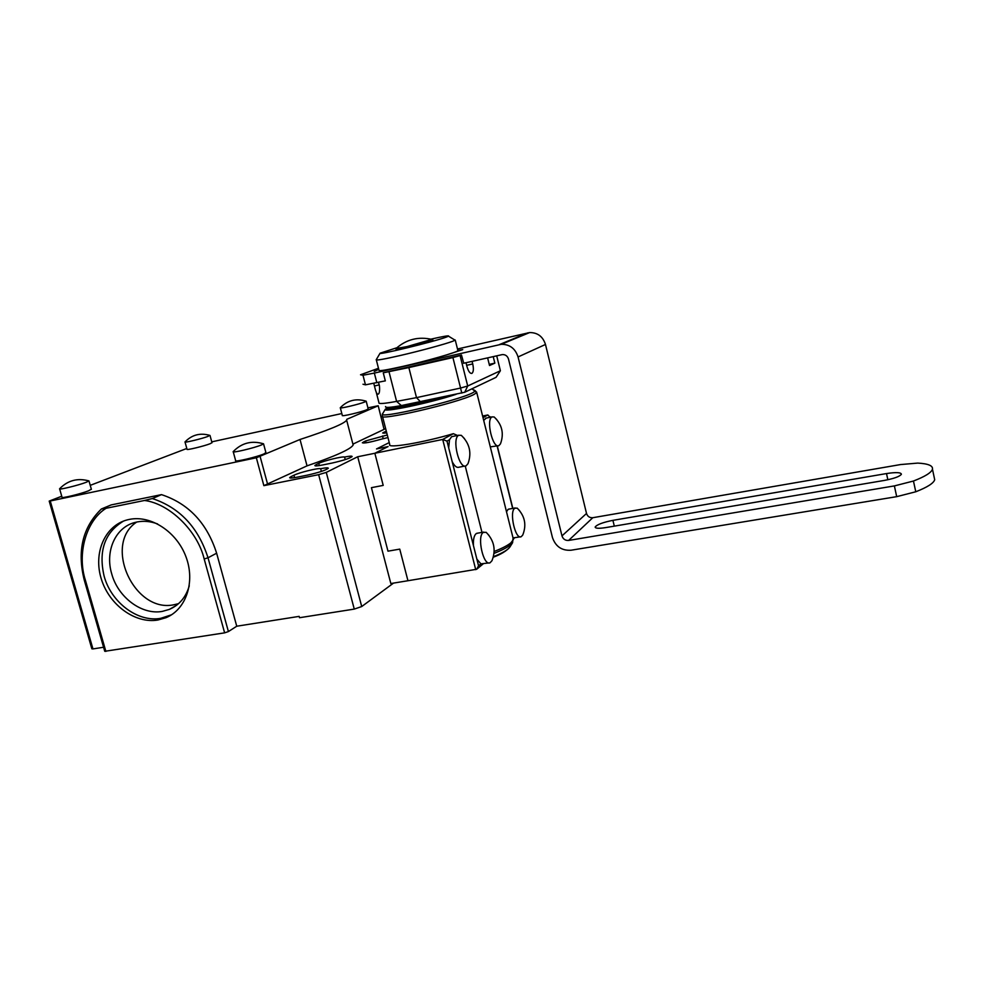 <?xml version="1.0" encoding="UTF-8"?>
<svg xmlns="http://www.w3.org/2000/svg" width="984" height="984" viewBox="0 0 984 984"><rect width="100%" height="100%" fill="white"/><g stroke="black" fill="none" stroke-linecap="round" stroke-linejoin="round"><path stroke-width="1.48" d="M605.627 527.608L884.284 480.438C894.149 478.556 899.843 476.49 901.393 474.239C900.975 472.357 896.006 472.123 886.51 473.562L612.909 520.351C602.921 522.344 597.005 524.558 595.16 527.018C595.295 528.457 598.789 528.654 605.627 527.608M457.486 348.988L529.638 332.567C537.608 332.543 542.885 336.503 545.48 344.462L586.513 513.451C587.571 516.502 589.674 517.928 592.811 517.707L900.569 464.559L917.74 463.095C928.195 463.661 933.103 465.703 932.463 469.208C931.356 472.627 925.021 476.563 913.459 481.028L894.382 485.911L568.629 540.437C565.32 540.647 563.106 539.134 561.975 535.899L518.064 356.946C515.296 348.508 509.712 344.289 501.323 344.302L374.351 373.084L362.985 375.248L360.538 374.769L378.483 368.274M463.538 363.281L502.381 354.572C505.444 354.498 507.486 355.999 508.507 359.074L552.442 537.498C555.591 546.551 561.79 550.794 571.028 550.228L896.695 496.662L915.772 491.779C927.297 487.264 933.607 483.255 934.702 479.725L934.173 477.24M362.985 384.215L365.47 384.842L385.322 380.857M445.912 355.113L462.738 349.627L457.843 350.415M378.754 369.32L374.228 371.485M123.517 521.077C104.771 532.467 98.302 550.806 104.107 576.107C111.192 602.54 137.858 622.589 160.835 618.309L171.536 614.791M129.408 519.392L127.243 519.884C104.833 525.628 93.123 553.057 101.29 578.924C109.162 604.852 135.066 623.893 157.821 620.031L166.038 617.681C186.111 609.477 195.435 582.036 186.05 557.005C176.899 531.889 151.019 514.903 129.408 519.392M365.605 401.005L365.002 401.866C359.824 404.141 338.865 409.098 340.292 407.72L340.366 407.634M368.164 408.803L367.02 409.639C361.841 411.988 340.845 416.921 342.321 415.445L340.329 407.856M262.63 443.513L263.54 443.809L261.633 444.866C254.745 447.868 231.486 453.378 233.196 451.619L233.319 451.471M265.889 452.542L264.056 453.87C257.181 456.97 233.872 462.468 235.631 460.586L233.257 451.816M209.506 435.285L208.178 436.33C202.237 438.655 183.799 443.108 185.004 441.927L185.066 441.853M211.978 442.665L210.195 443.698C204.266 446.096 185.792 450.537 187.034 449.282L185.029 442.037M88.265 480.709L88.99 480.93L86.161 482.308C78.462 485.296 58.228 490.229 59.594 488.79L59.716 488.654M91.34 489.196L88.585 490.795C80.885 493.87 60.614 498.79 62.029 497.24L59.643 488.925M157.575 523.931C150.626 521.336 143.824 520.671 137.157 521.951L134.931 522.467C115.423 527.326 104.87 551.224 111.684 573.758C117.994 597.362 141.844 615.246 162.348 611.384L169.396 609.379C179.285 605.098 185.915 597.251 189.272 585.837M136.715 522.037C102.668 544.287 134.193 613.622 174.119 604.717L178.522 603.659M84.378 580.498L104.747 651.31L224.635 632.847L228.411 631.568L236.75 626.218L299.148 616.378L299.517 617.718L354.265 609.096L318.644 474.669L263.872 485.653L256.344 457.769L50.245 500.991L92.951 648.923L103.578 647.251M61.746 496.231L49.2 501.09L91.856 648.825L92.951 648.923M211.757 441.853L341.817 413.538M367.918 407.856L378.2 405.74L384.067 429.368L353.231 443.981L353.145 445.014C350.944 449.098 335.569 456.047 307.033 465.863L263.872 485.653M384.227 429.073L385.679 428.778M105.866 651.42L85.46 580.462C76.826 554.017 86.051 520.647 106.1 508.285L101.389 508.986L111.18 504.915L161.499 494.632C188.645 503.599 207.021 523.131 216.628 553.205L236.75 626.218M106.1 508.285L144.513 500.475C169.531 503.611 197.55 530.917 204.18 558.986L224.635 632.847M90.245 485.346L186.812 448.47M393.538 583.094L361.718 606.538L354.265 609.096M291.35 476.477L293.933 475.235C299.505 472.431 318.718 467.732 320.649 468.704C325.827 467.707 328.361 467.572 328.287 468.286C325.569 470.327 318.558 472.615 307.266 475.161L297.34 477.154C292.137 478.162 289.579 478.31 289.677 477.597L291.35 476.477L291.756 478.015M316.368 464.509L318.767 463.353C323.933 460.746 342.493 456.207 344.572 457.043C349.677 456.035 352.198 455.887 352.137 456.564C349.591 458.446 342.924 460.598 332.112 463.046L322.481 465.002C317.328 466.01 314.794 466.182 314.88 465.506L316.368 464.509L316.737 465.887M386.761 432.96L382.665 432.997L386.269 431.078M387.954 437.56L381.152 439.196C370.242 442.308 363.969 443.489 362.321 442.751L365.605 440.943L387.278 434.989M318.644 474.669L326.27 472.394L357.709 456.748L374.855 453.267L388.09 446.576L376.528 448.938L389.246 442.579L376.528 448.938L388.09 446.576L374.855 453.267L383.207 485.395L371.423 487.67L383.207 485.395L374.855 453.267L442.702 439.454L446.982 441.115L473.439 545.579C473.156 539.478 474.042 535.517 476.108 533.672L477.757 533.144M378.2 405.74L384.067 429.368M256.344 457.769L300.022 439.479C328.742 430.094 344.289 423.673 346.651 420.18L346.786 419.319L377.991 405.863M49.2 501.09L50.245 500.991M361.718 606.538L326.27 472.394M161.499 494.632L152.335 498.544L144.513 500.475M344.572 457.043L345.249 459.602M320.649 468.704L321.374 471.422M473.439 545.579L478.556 565.775L476.699 569.256L407.954 580.732L399.75 549.121L407.954 580.732L390.832 583.537L357.709 456.748M399.75 549.121L387.979 551.163L371.423 487.67L387.979 551.163L399.75 549.121M300.022 439.479L307.033 465.863M340.292 407.72C347.561 400.279 356.183 398.102 366.196 401.214L368.201 408.95M185.004 441.927L185.004 441.927C191.978 434.756 200.305 432.591 209.998 435.445L212.003 442.788M59.594 488.777L59.594 488.777C67.785 480.389 77.576 477.769 88.978 480.93L91.389 489.356M385.556 406.564C384.879 407.929 390.144 407.597 401.349 405.568L464.731 392.247L496.071 377.327L500.389 370.747L467.707 385.999L464.731 392.247M420.672 401.976L416.515 397.634L396.601 401.386C384.117 403.686 378.225 404.117 378.938 402.677L376.257 392.284M461.779 393.096L460.561 388.053L416.515 397.634L408.852 367.573L383.256 372.801L385.334 380.894L384.498 381.042M378.532 382.382L379.467 385.999C379.91 391.509 379.307 394.252 377.671 394.215C376.688 393.883 375.617 391.14 374.449 385.974L373.785 383.428M408.852 367.573L452.911 357.561L460.561 388.053L467.707 385.999L460.082 355.581L461.471 355.015L383.256 372.801M472.074 361.362L472.726 363.957C473.784 368.914 473.513 372.038 471.939 373.367C470.057 373.736 468.396 371.423 466.933 366.442L466.01 362.727M463.747 363.231L461.471 355.015M500.389 370.747L496.711 355.827M493.218 356.602L494.841 363.145L489.515 365.519L487.621 357.868M452.911 357.561L460.082 355.581M494.841 363.145L489.233 364.387M454.374 339.763L455.26 340.095L452.652 341.288C445.383 344.056 419.799 351.017 399.959 355.568C384.252 359.16 376.331 360.562 376.183 359.787L380.107 353.182L396.823 347.758M457.831 350.329L457.917 350.698C457.031 352.321 426.687 361.005 402.727 366.417C386.441 370.058 378.532 371.337 378.988 370.242L376.343 359.996M430.943 339.148C443.673 336.27 449.528 335.286 448.519 336.184L446.355 337.094C434.473 341.596 376.761 355.593 380.107 353.182M432.776 339.603L406.503 347.352L395.937 348.889M431.853 339.369L407.007 346.589L395.962 348.557M382.505 416.466L389.726 444.424C386.368 448.79 422.48 442.837 453.341 433.686L457.523 435.469M465.235 466.035L481.976 532.406M494.14 416.97C502.123 424.596 504.226 433.563 500.462 443.858L498.925 445.604C492.861 449.27 485.715 419.553 492.049 416.921L494.14 416.97L496.748 419.565M486.305 418.065L483.697 420.389M498.027 445.777L490.303 446.884M517.166 508.125C524.89 515.911 526.76 524.89 522.75 535.038L521.212 536.698C515.37 540.068 508.974 511.766 514.78 508.236L517.166 508.125L519.601 510.659M506.514 511.815L508.015 509.441L509.368 509.011M520.339 536.846L513.033 537.904M486.157 532.319C494.202 540.573 496.133 550.031 491.975 560.708L490.081 562.762C483.464 566.489 476.687 536.477 483.242 532.43L486.157 532.319L489.085 535.517M476.871 559.133L480.893 563.844L489.023 562.934M461.312 435.346C469.639 443.403 471.877 452.849 468.003 463.673L466.121 465.813C459.221 469.921 451.558 438.311 458.741 435.272L461.312 435.346L464.485 438.643M452.861 436.416L451.607 436.724L449.491 439.737L448.704 447.904M465.026 466.035L458.987 467.203C456.773 467.99 454.51 466.158 452.197 461.68M442.111 397.351C416.257 404.768 385.58 410.512 388.582 407.499L388.545 407.376M490.02 417.302L487.855 414.953L482.603 416.048M568.629 540.437L592.811 517.707M887.851 479.749L886.51 473.562M612.909 520.351L614.311 526.132M561.975 535.899L586.513 513.451M896.695 496.662L894.382 485.911M374.351 373.084L376.847 382.751M915.772 491.779L913.459 481.028M518.064 356.946L545.48 344.462M362.985 375.248L365.47 384.842M527.781 332.863L499.355 344.597M216.628 553.205L208.018 557.78L228.411 631.568M267.685 484.522L260.17 456.662M152.335 498.544C179.715 507.633 198.276 527.375 208.018 557.78L204.18 558.986M101.389 508.986C82.595 527.264 76.912 551.089 84.353 580.449L85.46 580.462M382.493 435.986L383.207 438.741M366.085 442.812L365.605 440.943M363.514 441.939L363.809 443.071M386.134 433.046L385.691 431.336M383.748 432.271L384.006 433.292M319.357 465.567L318.767 463.353M294.585 477.658L293.933 475.235M388.975 371.669L396.601 401.386L401.349 405.568M374.449 385.974L379.184 384.904M466.662 365.322L472.726 363.957M390.353 409.811L394.892 408.175M473.931 389.971L475.53 390.943L472.677 392.813C457.043 401.054 376.134 419.787 382.616 413.747L382.321 415.789C375.74 422.001 458.027 402.973 473.87 394.522L476.76 392.616L476.441 391.853M494.017 553.389C501.914 550.265 507.461 547.387 510.659 544.755L512.59 542.701L513.045 537.941M494.165 551.483C502.123 548.346 507.707 545.443 510.93 542.799L513.427 539.503L476.76 392.616L471.988 388.791M456.047 394.338C429.221 403.219 381.054 413.206 385.371 409.135L382.616 413.747M482.996 417.597L487.855 414.953M475.727 569.662L442.702 439.454L453.341 433.686M512.664 508.421L497.117 445.961M449.491 439.737L446.982 441.115M493.39 556.723C502.443 553.057 507.928 549.847 509.847 547.092L509.958 546.919M444.227 396.896L411.89 405.027C393.858 408.815 385.74 409.602 387.548 407.401M478.556 565.775L480.893 563.844M932.463 469.208L934.702 479.725M501.323 344.302L529.638 332.567M233.196 451.607L233.196 451.607C241.67 442.898 251.781 440.291 263.527 443.821M169.027 615.959L166.038 617.681M353.145 445.014L346.651 420.18M263.54 443.809L265.951 452.775M176.419 605.381L169.396 609.379M455.26 340.095L457.917 350.698M432.739 339.455L432.935 340.243M448.519 336.184L455.112 340.206M395.9 348.742L396.097 349.529M432.566 339.554C418.667 336.221 406.417 339.271 395.814 348.693M492.172 416.859L485.407 418.262M489.983 416.638L490.143 417.277M497.277 445.924L512.836 508.384M515.235 507.953L508.482 509.171M493.267 557.202C500.954 554.386 506.489 551.015 509.847 547.092L512.59 542.701M483.808 532.086L476.674 533.328M458.888 435.186L451.754 436.65M385.371 409.135L386.909 408.298C381.706 410.5 414.215 405.888 444.239 396.884M483.169 563.894L477.178 568.863M514.632 537.83L513.439 538.802"/></g></svg>
